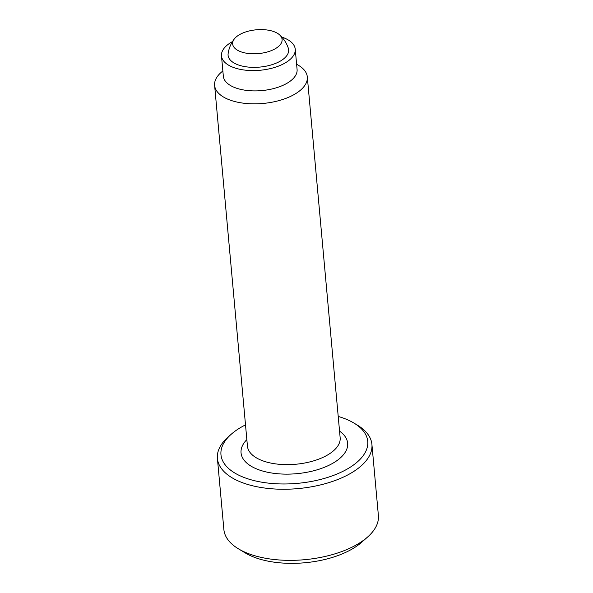 <?xml version="1.0" encoding="UTF-8"?>
<svg xmlns="http://www.w3.org/2000/svg" width="593" height="593" viewBox="0 0 593 593"><rect width="100%" height="100%" fill="white"/><g stroke="black" fill="none" stroke-linecap="round" stroke-linejoin="round"><path stroke-width="0.89" d="M338.218 416.442A73.695 35.461 174.8 0 1 353.939 423.068L357.379 425.144A77.572 37.329 174.8 0 1 371.915 444.394L378.386 515.502A77.572 37.329 174.8 0 1 367.564 537.058A77.572 37.329 174.8 0 1 260.401 557.205A77.572 37.329 174.8 0 1 238.416 548.814A77.572 37.329 174.8 0 1 223.88 529.564L217.409 458.456A77.572 37.329 174.8 0 1 228.231 436.893L231.24 434.239A73.695 35.461 174.8 0 1 245.509 424.877M367.564 537.058L361.537 542.38A69.818 33.593 174.8 0 1 265.086 560.511A69.818 33.593 174.8 0 1 245.302 552.958L238.416 548.814M371.915 444.394A77.572 37.329 174.8 0 1 333.748 481.005A77.572 37.329 174.8 0 1 253.93 486.097A77.572 37.329 174.8 0 1 217.409 458.456M353.939 423.068A73.695 35.461 174.8 0 1 348.084 468.544A73.695 35.461 174.8 0 1 255.657 480.975A73.695 35.461 174.8 0 1 231.24 434.239M296.596 64.185L298.598 65.393A46.543 22.393 174.8 0 1 307.315 76.942A46.543 22.393 174.8 0 1 284.418 98.905A46.543 22.393 174.8 0 1 236.525 101.959A46.543 22.393 174.8 0 1 214.614 85.377A46.543 22.393 174.8 0 1 221.107 72.442L222.849 70.901M281.838 37.1A37.025 17.812 174.8 0 1 295.232 49.175L297.086 69.492A37.025 17.812 174.8 0 1 278.866 86.971A37.025 17.812 174.8 0 1 240.765 89.395A37.025 17.812 174.8 0 1 223.339 76.208L221.486 55.89A37.025 17.812 174.8 0 1 232.486 41.592M295.232 49.175A37.025 17.812 174.8 0 1 277.013 66.653A37.025 17.812 174.8 0 1 238.92 69.077A37.025 17.812 174.8 0 1 221.486 55.89M279.459 34.75A31.029 31.029 0 0 1 288.302 48.159A30.406 14.632 174.8 0 1 284.121 58.462A30.406 14.632 174.8 0 1 249.067 67.15A30.406 14.632 174.8 0 1 228.127 53.637A31.029 31.029 0 0 1 234.398 38.849A24.824 11.942 174.8 0 1 236.34 36.855A24.824 11.942 174.8 0 1 258.444 29.65A24.824 11.942 174.8 0 1 279.459 34.75A24.824 11.942 174.8 0 1 278.406 46.543A24.824 11.942 174.8 0 1 244.338 52.792A24.824 11.942 174.8 0 1 234.398 38.849M339.552 431.155A53.526 25.758 174.8 0 1 339.707 458.478A53.526 25.758 174.8 0 1 266.25 471.961A53.526 25.758 174.8 0 1 246.851 439.591M307.315 76.942L340.152 437.723A46.543 22.393 174.8 0 1 333.236 451.021A46.543 22.393 174.8 0 1 269.355 462.748A46.543 22.393 174.8 0 1 247.444 446.158L214.614 85.377"/></g></svg>

